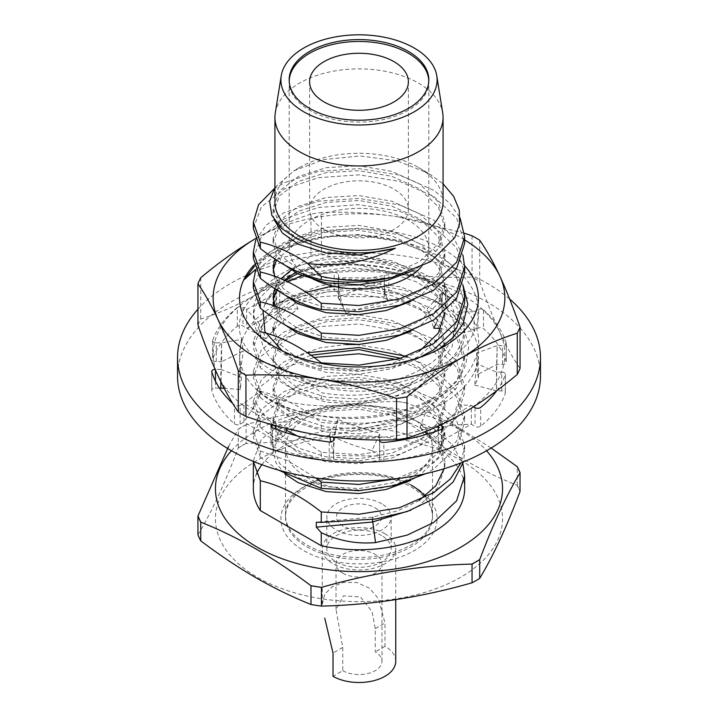 <?xml version="1.0" encoding="UTF-8"?>
<svg xmlns="http://www.w3.org/2000/svg" width="718" height="718" viewBox="0 0 718 718"><rect width="100%" height="100%" fill="white"/><g stroke="black" fill="none" stroke-linecap="round" stroke-linejoin="round"><path stroke-width="0.54" stroke-dasharray="3.59 2.69" d="M231.438 450.733A143.555 82.884 180 0 1 460.507 430.145A143.555 82.884 180 0 1 486.562 450.733M491.139 448.023L462.132 429.804C443.868 419.339 425.541 410.427 407.151 403.085L407.016 403.013A165.373 95.476 0 0 0 396.542 401.389L396.363 401.416A165.293 95.431 180 0 1 407.151 403.085M460.507 460.148A143.555 82.884 180 0 1 460.507 577.362A143.555 82.884 180 0 1 257.493 577.362A143.555 82.884 180 0 1 257.493 460.148A143.555 82.884 180 0 1 460.507 460.148M407.016 403.013L407.151 421.843C425.289 435.557 443.616 447.817 462.132 458.623C480.405 469.087 498.732 477.991 517.122 485.332A165.293 95.431 180 0 1 520.011 491.561M479.759 578.295A165.293 95.431 180 0 1 471.861 582.845M321.637 606.091A165.293 95.431 180 0 1 310.849 604.421M410.974 485L414.223 486.876A78.091 45.09 0 0 0 303.777 486.876A78.091 45.09 0 0 0 303.777 550.643A78.091 45.09 0 0 0 414.223 550.643A78.091 45.09 0 0 0 414.223 486.876L410.974 485A73.505 42.434 180 0 0 307.026 485L303.777 486.876M425.038 496.38A73.505 42.434 180 0 1 401.703 549.548A73.505 42.434 180 0 1 307.026 545.016A73.505 42.434 180 0 1 307.026 485M253.346 460.705L261.388 439.228L284.292 421.295L318.568 409.942L359 407.16L399.432 413.667L433.708 428.754L452.475 444.864L462.939 463.828M253.346 488.752A105.654 61.003 180 0 1 256.407 474.158M261.882 464.717A105.654 61.003 180 0 1 433.708 445.618A105.654 61.003 180 0 1 464.654 488.752M278.458 470.102L260.311 457.195L260.311 450.949L253.346 430.881L261.388 409.404L284.292 391.481L318.568 380.118L359 377.336L399.432 383.843L433.708 398.93L456.612 420.586L464.654 445.788L461.037 462.85M260.311 457.195L253.346 437.136L261.388 415.659L284.292 397.727L318.568 386.374L359 383.591L399.432 390.098L433.708 405.185L456.612 426.842L464.654 452.044L463.46 461.889M407.33 332.972L433.708 345.546L456.612 367.194L464.654 392.405L456.612 417.616L433.708 439.272L399.432 454.359L359 460.866L321.26 458.569C301.3 454.081 280.989 443.679 260.311 427.381L260.311 421.125L253.346 401.066L261.388 379.589L284.292 361.657L307.528 352.825M406.747 356.334L433.708 369.115L456.612 390.763L464.654 415.973L456.612 441.184L433.708 462.841L396.605 478.709M260.311 427.381L253.346 407.312L261.388 385.835L284.292 367.912L314.143 357.456M396.507 359.467L433.708 375.37L456.612 397.018L464.654 422.22L456.612 447.44L433.708 469.087L425.971 473.593M273.935 189.005L284.292 182.74L318.568 171.387L359 168.604L399.432 175.111L433.708 190.198L449.495 202.988L460.103 217.949M253.346 228.405L261.388 206.919L284.292 188.996L318.568 177.633L359 174.86L399.432 181.367L433.708 196.454L456.612 218.101L464.654 243.303M255.68 240.189L266.297 225.093L284.292 212.564L318.568 201.202L359 198.419L399.432 204.926L433.708 220.013L452.475 236.123L462.939 255.096M253.346 258.22L261.388 236.743L284.292 218.819L318.568 207.457L359 204.675L399.432 211.182L433.708 226.269L456.612 247.925L464.654 273.127M255.68 270.004L266.297 254.917L284.292 242.379L318.568 231.025L359 228.243L399.432 234.75L433.708 249.837L452.475 265.947L462.939 284.911L448.597 266.872L426.178 251.991L397.664 241.499L365.534 236.204L332.56 236.348L301.47 241.885L274.761 252.206L254.441 266.342M253.346 288.044L261.388 266.558L284.292 248.634L318.568 237.272L359 234.499L399.432 241.006L433.708 256.093L456.612 277.74L464.654 302.942M274.931 201.812A84.069 48.537 180 0 1 299.559 167.491A84.069 48.537 180 0 1 418.441 167.491A84.069 48.537 180 0 1 443.069 201.812M418.441 167.491L428.404 173.235L443.069 183.817M275.29 112.95A84.069 48.537 180 0 1 330.433 71.764A84.069 48.537 180 0 1 418.441 83.1A84.069 48.537 180 0 1 442.71 112.95M306.281 275.129A69.825 40.316 180 0 1 289.174 248.697A69.825 40.316 180 0 1 332.281 211.451A69.825 40.316 180 0 1 408.371 220.193A69.825 40.316 180 0 1 428.825 248.697A69.825 40.316 180 0 1 421.349 266.845M321.26 428.754L321.26 422.498L359 424.796L399.432 418.289L433.708 403.202L456.612 381.545L464.654 356.334L456.612 331.124L433.708 309.476L399.432 294.389L359 287.882L318.568 290.664L284.292 302.018L261.388 319.95L253.346 341.427L260.311 361.486L260.311 367.742L253.346 347.674L261.388 326.196L284.292 308.273L318.568 296.911L359 294.138L399.432 300.645L433.708 315.732L456.612 337.379L464.654 362.581L456.612 387.801L433.708 409.448L399.432 424.535L359 431.042L321.26 428.754C301.3 424.257 280.989 413.864 260.311 397.557L260.311 391.31L253.346 371.242L261.388 349.765L284.292 331.842L318.568 320.479L359 317.697L399.432 324.204L433.708 339.291L456.612 360.948L464.654 386.158L456.612 411.36L433.708 433.017L399.432 448.104L359 454.611L321.26 452.322L321.26 458.569M260.311 397.557L253.346 377.497L261.388 356.02L284.292 338.088L318.568 326.735L359 323.953L406.747 332.766M321.26 398.93L321.26 392.683C359.099 399.639 405.221 391.938 433.708 373.378C474.652 348.472 474.652 304.558 433.708 279.652C394.855 253.544 323.145 251.04 284.292 272.203C254.199 289.318 246.211 309.144 260.311 331.671L260.311 337.918C246.211 315.39 254.199 295.574 284.292 278.449C323.145 257.286 394.855 259.799 433.708 285.908C474.652 310.813 474.652 354.728 433.708 379.634C405.221 398.194 359.099 405.885 321.26 398.93C301.3 394.442 280.989 384.04 260.311 367.742M260.311 361.486C280.271 365.983 300.582 376.376 321.26 392.683M260.311 391.31C280.271 395.797 300.582 406.2 321.26 422.498M260.311 421.125L286.581 430.333M297.423 435.997L321.26 452.322M274.096 219.645L273.109 212.833L279.643 195.718L298.266 181.492L326.134 172.607L359 170.696L391.866 176.341L419.734 188.951L438.357 206.901L444.891 227.741L438.357 248.581L419.734 266.54L412.114 270.982M284.956 265.247L276.071 254.334L273.109 242.648L279.643 225.542L298.266 211.316L326.134 202.431L359 200.519L391.866 206.156L419.734 218.766L438.357 236.725L444.891 257.565L438.357 278.404L419.734 296.354L410.759 301.506M284.956 295.062L276.071 284.149L273.109 272.472L273.235 270.004M276.448 260.087L298.266 241.131L326.134 232.246L359 230.334L391.866 235.971L419.734 248.59L438.357 266.54L444.891 287.379L438.357 308.219L419.734 326.169L410.759 331.321M284.956 324.886L273.352 305.689M273.109 297.36L273.235 299.828M276.448 289.901L284.364 280.217M295.394 272.472L298.266 270.955L326.134 262.07L359 260.158L391.866 265.795L419.734 278.404L438.357 296.363L444.891 317.203L438.357 338.043L419.734 355.993L391.866 368.603L359 374.249L326.134 372.337L298.266 363.452L279.643 349.226L273.109 332.111L279.643 314.996L298.266 300.77L326.134 291.885L359 289.973L391.866 295.61L419.734 308.228L438.357 326.178L444.891 347.018L438.357 367.858L419.734 385.808L391.866 398.427L359 404.063L326.134 402.152L298.266 393.267L279.643 379.041L273.109 361.926L279.643 344.819L298.266 330.594L326.134 321.709L359 319.797L385.054 323.585L408.937 331.994M409.17 332.111L419.734 338.043L438.357 356.002L444.891 376.842L438.357 397.682L419.734 415.632L391.866 428.242L359 433.887L326.134 431.976L298.266 423.09L279.643 408.865L273.109 391.75L279.643 374.634L298.266 360.409L311.047 355.231M400.707 358.273L419.734 367.867L438.357 385.817L444.891 406.657L438.357 427.497L419.734 445.447L391.866 458.066L359 463.702L326.134 461.791L298.266 452.905L279.643 438.68L273.109 421.565L279.643 404.458L298.266 390.233L326.134 381.348L359 379.436L391.866 385.072L419.734 397.682L438.357 415.641L444.891 436.481L438.357 457.321L419.734 475.271L410.759 480.423M284.956 473.979L276.071 463.065L273.109 451.389L279.643 434.273L298.266 420.048L326.134 411.163L359 409.251L391.866 414.887L419.734 427.506L438.357 445.456L444.891 466.296L438.357 487.136L419.734 505.086L410.759 510.238M372.436 519.302L372.436 517.068L375.532 519.024M310.661 244.291L298.266 239.238L279.643 225.012L273.109 207.897L279.643 190.791L298.266 176.565L326.134 167.68L359 165.768L391.866 171.405L419.734 184.014L438.357 201.973L444.891 222.813L438.357 243.653L419.734 261.603L391.866 274.213L359 279.858L326.134 277.947L298.266 269.062L279.643 254.836L273.109 237.721L279.643 220.606L298.266 206.38L326.134 197.495L359 195.583L391.866 201.219L419.734 213.838L438.357 231.788L444.891 252.628L438.357 273.468L419.734 291.418L391.866 304.037L359 309.673L326.134 307.762L298.266 298.876L283.368 288.69L274.788 276.367M274.698 258.938L283.26 246.489L298.266 236.204L326.134 227.319L359 225.407L391.866 231.043L419.734 243.653L438.357 261.612L444.891 282.452L438.357 303.292L419.734 321.242L391.866 333.852L359 339.497L326.134 337.586L298.266 328.7L283.368 318.514L274.788 306.191M274.698 288.753L280.917 278.737M291.293 270.004L298.266 266.019L326.134 257.134L359 255.222L391.866 260.858L419.734 273.477L438.357 291.427L444.891 312.267L444.891 317.203M419.294 351.344L391.57 363.766L359 369.312L326.134 367.401L298.266 358.515L279.643 344.29L273.109 327.175L279.643 310.068L298.266 295.843L306.254 292.343M332.47 285.988L359 285.046L391.866 290.682L419.734 303.292L438.357 321.242L444.891 342.091L438.357 362.931L419.734 380.881L391.866 393.491L359 399.136L326.134 397.225L298.266 388.339L279.643 374.114L273.109 356.999L279.643 339.883L298.266 325.658L326.134 316.773L359 314.861L391.866 320.497L419.734 333.116L438.357 351.066L444.891 371.906L438.357 392.746L419.734 410.696L391.866 423.315L359 428.951L326.134 427.039L298.266 418.154L279.643 403.929L273.109 386.814L279.643 369.707L298.266 355.482L320.004 347.844L345.896 344.55M356.011 344.55L391.866 350.321L419.734 362.931L438.357 380.881L444.891 401.73L438.357 422.57L419.734 440.52L391.866 453.13L359 458.775L326.134 456.863L298.266 447.969L279.643 433.753L273.109 416.637L279.643 399.522L298.266 385.297L326.134 376.411L359 374.5L391.866 380.136L419.734 392.755L438.357 410.705L444.891 431.545L438.357 452.385L419.734 470.335L391.866 482.954L359 488.59L326.134 486.678L298.266 477.793L279.643 463.568L273.109 446.452L279.643 429.337L298.266 415.121L326.134 406.235L359 404.324L391.866 409.96L419.734 422.57L438.357 440.52L444.891 461.369L444.092 468.755M419.294 500.437L397.862 510.803L372.436 517.068L316.297 522.21M274.931 187.425L293.689 170.875L323.872 159.549L360.104 155.959L396.785 160.742L428.404 173.235M420.084 357.232L390.852 367.122L359 371.403L321.26 369.115C301.3 364.618 280.989 354.225 260.311 337.918M321.26 369.115L321.26 363.398M260.311 450.949L287.765 460.714L315.839 477.982M396.363 401.416C346.291 402.529 296.211 410.274 246.139 424.661L246.139 443.41C296.211 442.297 346.291 434.552 396.363 420.174L396.542 420.147A165.373 95.476 180 0 1 407.016 421.762M396.542 420.147L396.542 401.389M517.122 485.332L517.256 485.413A165.373 95.476 180 0 1 520.056 491.453M517.256 485.413L517.256 466.655M245.951 424.688A165.373 95.476 0 0 0 238.295 429.113L228.548 446.497M197.944 534.811L197.988 534.704C211.406 512.428 224.824 483.519 238.241 447.969L238.295 447.861A165.373 95.476 180 0 1 245.951 443.437M238.295 447.861L238.295 429.113M200.878 540.932A165.293 95.431 180 0 1 197.988 534.704M238.241 447.969A165.293 95.431 180 0 1 246.139 443.41M396.363 420.174A165.293 95.431 180 0 1 407.151 421.843M238.241 429.22A165.293 95.431 180 0 1 246.139 424.661M509.645 299.065A181.457 104.765 0 0 0 489.452 284.651A181.457 104.765 0 0 0 197.944 309.216M540.457 376.223A181.457 104.765 0 0 0 489.452 303.4A181.457 104.765 0 0 0 290.969 279.105A181.457 104.765 0 0 0 177.543 376.223M440.322 425.11L438.285 423.889L471.313 405.455L456.989 404.692L452.143 425.128L471.313 424.203L475.029 426.429A3.671 2.118 0 0 0 480.665 426.187A149.299 86.196 0 0 0 505.301 393.419A3.671 2.118 0 0 0 505.373 392.997A3.671 2.118 0 0 0 504.341 391.516A3.671 2.118 0 0 0 501.756 390.87L496.668 390.825M501.756 390.87L501.756 372.121A3.671 2.118 180 0 1 504.341 372.768A3.671 2.118 180 0 1 505.373 374.24A3.671 2.118 180 0 1 505.301 374.661L505.301 393.419M477.73 374.464L478.439 377.767L474.724 385.117L476.581 363.685L496.407 372.068L497.179 345.546L476.581 353.139L477.73 374.464L497.179 364.304L502.528 364.358A3.671 2.118 0 0 0 506.271 362.231A3.671 2.118 0 0 0 506.217 361.881A149.299 86.196 0 0 0 483.51 328.656A3.671 2.118 0 0 0 483.088 328.35A3.671 2.118 0 0 0 477.892 328.305L474.042 330.451L442.108 311.388L445.959 309.234A3.671 2.118 0 0 0 447.072 307.708A3.671 2.118 0 0 0 446.04 306.236A3.671 2.118 0 0 0 445.528 305.985A149.299 86.196 0 0 0 388.779 291.759A3.671 2.118 0 0 0 384.372 293.806L384.283 296.893L338.349 296.444L338.438 293.357A3.671 2.118 0 0 0 338.438 293.321A3.671 2.118 0 0 0 337.406 291.849A3.671 2.118 0 0 0 334.157 291.23A149.299 86.196 0 0 0 276.609 304.342A3.671 2.118 0 0 0 274.958 306.11A3.671 2.118 0 0 0 275.999 307.582L279.715 309.808L246.687 328.243L242.971 326.026A3.671 2.118 0 0 0 237.335 326.268A149.299 86.196 0 0 0 212.699 359.027A3.671 2.118 0 0 0 212.627 359.458A3.671 2.118 0 0 0 216.244 361.576L221.593 361.63L220.821 388.142M477.892 328.305L477.892 309.548A3.671 2.118 180 0 1 483.088 309.602A3.671 2.118 180 0 1 483.51 309.907L483.51 328.656M445.528 305.985L445.528 287.227A3.671 2.118 180 0 1 446.04 287.478A3.671 2.118 180 0 1 447.072 288.959A3.671 2.118 180 0 1 445.959 290.485L445.959 309.234M334.157 291.23L334.157 272.472A3.671 2.118 180 0 1 337.406 273.091A3.671 2.118 180 0 1 338.438 274.563A3.671 2.118 180 0 1 338.438 274.599L338.438 293.357M219.466 388.133L215.472 388.097A3.671 2.118 0 0 0 211.729 390.215A3.671 2.118 0 0 0 211.783 390.565A149.299 86.196 0 0 0 234.49 423.791A3.671 2.118 0 0 0 240.108 424.15L243.958 421.996L275.891 441.067L272.041 443.212A3.671 2.118 0 0 0 270.928 444.738A3.671 2.118 0 0 0 272.472 446.47A149.299 86.196 0 0 0 329.221 460.687A3.671 2.118 0 0 0 333.628 458.649L333.717 455.553L379.651 456.002L379.562 459.089A3.671 2.118 0 0 0 379.562 459.125A3.671 2.118 0 0 0 383.843 461.216A149.299 86.196 0 0 0 441.39 448.113A3.671 2.118 0 0 0 443.042 446.336A3.671 2.118 0 0 0 442.001 444.864L438.285 442.647L471.313 424.203L471.313 405.455L473.593 406.819M215.095 369.348A3.671 2.118 180 0 1 215.472 369.339L215.472 370.183M232.731 403.471A149.299 86.196 0 0 0 234.49 405.042L234.49 423.791M240.108 424.15L240.108 405.392A3.671 2.118 180 0 1 234.49 405.042M240.108 405.392L243.958 403.247L243.958 421.996L256.272 403.238L261.011 390.996L243.958 403.247L275.891 422.31L290.7 421.834L287.317 428.727M285.602 432.532L284.229 435.736C272.876 426.115 263.56 415.282 256.272 403.238M284.229 435.736L275.891 441.067L275.891 429.077M271.835 424.589A3.671 2.118 180 0 1 272.041 424.464L275.891 422.31L275.891 425.729M333.699 437.289L333.717 455.553L330.899 441.911M329.445 434.866L338.007 419.447C352.089 425.28 366.09 429.84 379.993 433.142L371.987 450.509C357.456 447.081 343.276 441.866 329.445 434.866L329.84 436.804M371.987 450.509L379.651 456.002L379.651 440.843M338.007 419.447L333.717 436.804L379.651 437.253L379.993 433.142M379.571 439.99L379.651 437.253L379.651 439.99M452.143 425.128C442.943 427.372 432.209 428.116 419.931 427.363L427.3 408.138L438.285 423.889L438.285 426.043M438.285 430.513L438.285 442.647L427.847 433.959M419.931 427.363L425.074 431.653M474.724 385.117L496.407 390.825L497.179 345.546L502.528 345.6L502.528 364.358M346.013 313.416L338.349 296.444L338.349 277.695L338.007 297.378L346.013 313.416C360.544 308.219 374.724 304.163 388.555 301.246L384.283 296.893L384.283 278.135L338.349 277.695L338.438 274.599M216.244 361.576L216.244 342.818L221.593 342.872L221.593 361.63L243.276 350.994L241.419 339.443L221.593 342.872L220.821 369.393L215.472 369.339M216.244 342.818A3.671 2.118 180 0 1 212.627 340.7A3.671 2.118 180 0 1 212.699 340.278L212.699 359.027M237.335 326.268L237.335 307.51A149.299 86.196 0 0 0 212.699 340.278M237.335 307.51A3.671 2.118 180 0 1 242.971 307.268L242.971 326.026M265.857 338.788L246.687 328.243L246.687 309.485L261.011 325.828L265.857 338.788C275.057 327.929 285.791 317.912 298.069 308.749L290.7 294.99L279.715 291.05L246.687 309.485L242.971 307.268M298.069 308.749L279.715 309.808L279.715 291.05L275.999 288.833A3.671 2.118 180 0 1 274.958 287.353A3.671 2.118 180 0 1 276.609 285.584L276.609 304.342M334.157 272.472A149.299 86.196 0 0 0 276.609 285.584M388.555 301.246L379.993 283.682C365.911 286.661 351.91 291.23 338.007 297.378M379.993 283.682L384.283 278.135L384.372 275.048A3.671 2.118 180 0 1 388.779 273.002L388.779 291.759M445.528 287.227A149.299 86.196 0 0 0 388.779 273.002M439.775 328.521L461.728 332.874L456.989 312.133L474.042 311.693L442.108 292.63L442.108 311.388L442.108 292.63L445.959 290.485M442.108 292.63L427.3 308.686L433.771 328.189M436.248 323.19L442.108 311.388M461.728 332.874L474.042 330.451L474.042 311.693L477.892 309.548M506.217 361.881L506.217 343.123A149.299 86.196 0 0 0 483.51 309.907M506.217 343.123A3.671 2.118 180 0 1 506.271 343.482A3.671 2.118 180 0 1 502.528 345.6M476.581 363.685L478.439 358.273L476.581 353.139M501.756 372.121L496.407 372.068L496.596 390.825M496.748 390.709A149.299 86.196 0 0 0 505.301 374.661M241.419 339.443L239.561 358.273L241.419 377.381L220.821 369.393L220.821 381.707M241.419 377.381L240.27 389.461L224.187 388.375M240.27 389.461L239.561 377.767L243.276 350.994M254.109 264.996A119.439 68.955 180 0 1 359.799 229.024A119.439 68.955 180 0 1 464.645 265.804M285.432 280.702A96.472 55.699 0 0 0 265.813 302.314A96.472 55.699 0 0 0 263.91 307.331L265.813 302.745L274.312 291.598L287.855 281.842M282.183 350.779L288.286 354.665L320.955 366.952L360.185 370.874L399.782 365.74L433.843 352.296M474.374 372.086A119.439 68.955 0 0 0 443.455 305.482A119.439 68.955 0 0 0 274.545 305.482A119.439 68.955 0 0 0 243.626 336.392A119.439 68.955 0 0 0 255.563 388.716A119.439 68.955 0 0 0 374.59 422.606A119.439 68.955 0 0 0 474.374 372.086M414.726 380.953A96.472 55.699 180 0 1 271.368 358.776C260.966 347.341 258.283 335.351 263.326 322.795L272.445 309.449L287.577 297.952L320.596 285.54L360.158 281.582L400.114 286.742L434.543 300.33L452.555 313.811L464.187 329.544L468.746 346.552L465.928 363.649C447.826 422.48 302.251 436.382 255.563 388.716C290.269 412.204 369.779 413.218 414.726 380.953L438.24 365.57L452.187 346.579L454.647 323.01L442.548 300.564L417.723 282.345L383.968 270.857L346.408 267.563L310.768 272.669L301.659 275.595M472.049 235.791L472.049 277.049A165.373 95.476 180 0 1 479.705 281.474C486.391 300.716 493.122 317.706 499.881 332.443A145.853 84.203 180 0 1 462.132 413.783A145.853 84.203 180 0 1 321.251 435.575A145.853 84.203 180 0 1 218.119 376.035A145.853 84.203 180 0 1 218.119 332.443A145.853 84.203 180 0 1 255.868 294.694C274.321 283.87 292.693 270.758 310.984 255.375A165.373 95.476 180 0 1 321.458 253.75L321.458 212.492A165.373 95.476 180 0 0 310.984 214.108L310.984 255.375M197.944 325.066A165.373 95.476 180 0 1 199.254 322.023A165.373 95.476 180 0 1 200.744 319.016C219.008 313.317 237.38 305.204 255.868 294.694A145.853 84.203 180 0 1 396.749 272.903C421.969 276.663 447.072 278.046 472.049 277.049M321.458 253.75C346.39 262.465 371.484 268.846 396.749 272.903A145.853 84.203 180 0 1 499.881 332.443C506.639 346.83 513.361 358.82 520.056 368.415M479.705 281.474L479.705 240.216M464.483 233.26L396.749 216.639A145.853 84.203 180 0 1 464.654 239.929M255.168 238.834A145.853 84.203 180 0 1 255.868 238.43A145.853 84.203 180 0 1 396.749 216.639C371.484 212.878 346.39 211.496 321.458 212.492M200.744 319.016L200.744 277.758M310.984 214.108C292.72 219.816 274.348 227.92 255.868 238.43M243.626 280.128C258.525 246.795 328.736 225.919 389.91 238.87C451.954 249.954 492.494 293.016 474.374 330.827C459.475 369.133 389.264 395.062 328.09 387.092C266.046 380.98 225.506 342.971 243.626 310.14C258.525 276.807 328.736 255.922 389.91 268.873C451.954 279.966 492.494 323.028 474.374 360.831C459.475 399.145 389.264 425.074 328.09 417.095C296.57 413.155 272.4 403.695 255.563 388.716M255.482 269.492L282.327 257.331L316.97 251.372L355.419 253.669L392.441 264.484C438.456 276.08 465.569 309.099 452.187 338.223C444.927 354.171 429.938 366.692 407.232 375.792C360.598 395.142 292.567 385.171 271.368 358.776M392.441 264.484A96.472 55.699 0 0 0 297.719 273.711M324.078 229.473A49.38 28.514 180 0 1 309.62 209.315A49.38 28.514 180 0 1 340.099 182.973A49.38 28.514 180 0 1 393.922 189.148A49.38 28.514 180 0 1 408.38 209.315A49.38 28.514 180 0 1 377.901 235.657A49.38 28.514 180 0 1 324.078 229.473M428.808 80.847A69.825 40.316 180 0 1 386.472 118.847A69.825 40.316 180 0 1 309.629 110.285A69.825 40.316 180 0 1 289.192 80.847M410.974 417.481A73.505 42.434 180 0 1 432.505 447.493A73.505 42.434 180 0 1 387.128 486.696A73.505 42.434 180 0 1 307.026 477.497A73.505 42.434 180 0 1 285.495 447.493A73.505 42.434 180 0 1 330.872 408.282A73.505 42.434 180 0 1 410.974 417.481M410.974 486.876A73.505 42.434 180 0 1 432.505 516.879A73.505 42.434 180 0 1 387.128 556.091A73.505 42.434 180 0 1 307.026 546.892A73.505 42.434 180 0 1 285.495 516.879A73.505 42.434 180 0 1 330.872 477.676A73.505 42.434 180 0 1 410.974 486.876M374.913 507.689A22.509 12.996 180 0 1 374.913 526.07A22.509 12.996 180 0 1 343.087 526.07A22.509 12.996 180 0 1 343.087 507.689A22.509 12.996 180 0 1 374.913 507.689M342.755 670.666A22.967 13.265 -0 0 0 367.787 673.538A22.967 13.265 -0 0 0 381.967 661.287A22.967 13.265 -0 0 0 375.245 651.917L375.245 628.654L372.05 611.548L360.481 596.963L343.392 595.823L336.042 609.42L342.755 647.403L342.755 670.666L333.017 676.293M342.755 573.144A22.967 13.265 -0 0 0 367.787 576.015A22.967 13.265 -0 0 0 381.967 563.765A22.967 13.265 -0 0 0 375.245 554.395A22.967 13.265 -0 0 0 350.213 551.514A22.967 13.265 -0 0 0 336.033 563.765A22.967 13.265 -0 0 0 342.755 573.144M322.274 604.26L324.778 594.154L332.219 586.75L343.536 582.451L356.819 582.504L369.339 588.132L378.404 598.471L384.983 623.027L375.245 628.654M384.983 533.761A36.753 21.217 -0 0 0 344.936 529.166A36.753 21.217 -0 0 0 322.247 548.767A36.753 21.217 -0 0 0 333.017 563.765A36.753 21.217 -0 0 0 373.064 568.369A36.753 21.217 -0 0 0 395.753 548.767A36.753 21.217 -0 0 0 384.983 533.761M395.753 661.287A36.753 21.217 -0 0 0 384.983 646.29L384.983 623.027M384.983 646.29L375.245 651.917M381.743 535.637A32.157 18.569 -0 0 0 346.695 531.616A32.157 18.569 -0 0 0 326.843 548.767A32.157 18.569 -0 0 0 336.257 561.889A32.157 18.569 -0 0 0 371.305 565.919A32.157 18.569 -0 0 0 391.157 548.767A32.157 18.569 -0 0 0 381.743 535.637M381.743 503.758A32.157 18.569 -0 0 0 346.695 499.728A32.157 18.569 -0 0 0 326.843 516.879A32.157 18.569 -0 0 0 336.257 530.01A32.157 18.569 -0 0 0 371.305 534.03A32.157 18.569 -0 0 0 391.157 516.879A32.157 18.569 -0 0 0 381.743 503.758M215.472 381.195L215.472 388.097M211.783 390.565L211.783 371.816M272.041 427.506L272.041 443.212M272.472 446.47L272.472 427.713M329.221 441.938L329.221 460.687M333.628 458.649L333.628 439.892M379.562 440.412L379.562 459.089M383.843 461.216L383.843 442.467M441.39 429.355L441.39 448.113M442.001 444.864L442.001 429.059M275.999 307.582L275.999 288.833M384.372 293.806L384.372 275.048M480.665 426.187L480.665 407.429M475.029 407.671L475.029 426.429M342.755 647.403L333.017 653.03M253.346 430.881L253.346 437.136M253.346 401.066L253.346 407.321M289.174 79.904L289.174 248.697M253.346 371.251L253.346 377.497M253.346 341.427L253.346 347.683M464.654 356.334L464.654 362.59M464.654 386.158L464.654 392.405M428.825 79.904L428.825 248.697M273.109 212.833L273.109 207.897M444.891 227.741L444.891 222.813M273.109 242.648L273.109 237.721M444.891 257.565L444.891 252.628M273.109 272.472L273.109 267.536M444.891 287.379L444.891 282.452M444.891 347.018L444.891 342.091M273.109 361.926L273.109 356.999M444.891 376.842L444.891 371.906M273.109 391.75L273.109 386.814M444.891 406.657L444.891 401.73M273.109 421.565L273.109 416.637M444.891 436.481L444.891 431.545M273.109 451.389L273.109 446.452M444.891 466.296L444.891 461.369M299.559 167.491L293.689 170.875M464.654 415.973L464.654 422.229M464.654 445.797L464.654 452.044M505.373 374.24L505.373 392.997M447.072 288.959L447.072 307.708M338.438 274.563L338.438 293.321M211.729 371.457L211.729 390.215M270.928 425.98L270.928 444.738M333.717 446.587L336.015 427.497M379.714 436.499L379.651 438.016M379.562 440.376L379.562 459.125M443.042 427.587L443.042 446.336M212.627 340.7L212.627 359.458M274.958 287.353L274.958 306.11M338.349 278.458C338.357 290.467 340.853 301.991 345.843 313.039M386.634 297.566L384.283 287.918M506.271 343.482L506.271 362.231M478.439 377.767L478.439 358.273M239.561 377.767L239.561 358.273M433.843 352.287L443.455 346.74M288.286 354.674L274.545 346.74M287.577 297.952L274.545 305.482M434.543 300.33L443.455 305.482M309.62 81.78L309.62 209.315M408.38 81.78L408.38 209.315M432.505 447.493L432.505 516.879M285.495 447.493L285.495 474.293M285.495 474.445L285.495 516.879M381.967 661.287L381.967 563.765M322.247 604.26L322.247 548.767M395.753 599.656L395.753 548.767M336.033 609.42L336.033 563.765M326.843 548.767L326.843 516.879M391.157 548.767L391.157 516.879"/><path stroke-width="1.08" d="M486.562 450.733A143.555 82.884 180 0 1 443.688 555.678A143.555 82.884 180 0 1 257.493 547.358A143.555 82.884 180 0 1 231.438 450.733M228.548 446.497L197.944 516.054A165.373 95.476 0 0 0 200.744 522.094L200.878 522.174C219.026 529.408 237.353 538.312 255.868 548.893C274.132 559.519 292.459 571.779 310.849 585.664L310.984 585.744A165.373 95.476 0 0 0 321.458 587.36L321.637 587.333A165.293 95.431 180 0 1 310.849 585.664M321.637 587.333C371.709 572.955 421.789 565.21 471.861 564.097L472.049 564.07A165.373 95.476 0 0 0 479.705 559.645L479.759 559.537A165.293 95.431 180 0 1 471.861 564.097M479.759 559.537C493.176 523.996 506.594 495.079 520.011 472.803L520.056 472.704A165.373 95.476 0 0 0 517.256 466.655L517.122 466.583A165.293 95.431 180 0 1 520.011 472.803M517.122 466.583L491.139 448.023M520.056 472.704L520.011 491.561C506.594 527.102 493.176 556.019 479.759 578.295L479.705 578.394A165.373 95.476 180 0 1 472.049 582.819L471.861 582.845C421.789 597.232 371.709 604.978 321.637 606.091L321.458 606.118A165.373 95.476 180 0 1 310.984 604.502L310.849 604.421C292.711 597.188 274.384 588.284 255.868 577.703C237.595 567.076 219.268 554.817 200.878 540.932L200.744 540.851A165.373 95.476 180 0 1 197.944 534.811L197.944 516.054M260.311 510.543L260.311 480.764L253.346 461.396L253.346 488.752A105.654 61.003 180 0 0 260.311 510.543L321.26 545.725L321.26 532.684C338.851 540.896 356.945 544.199 375.532 542.593L372.436 519.302M256.407 474.158A105.654 61.003 180 0 1 261.882 464.717M307.528 352.825L359 347.521L406.747 356.334M314.143 357.456L359 353.777L396.507 359.467M443.069 183.817L453.677 196.382L459.269 210.006L459.592 223.989L454.736 237.703L430.755 261.585L392.207 277.345C368.442 282.838 344.793 283.61 321.26 279.652C301.3 275.165 280.989 264.762 260.311 248.464L260.311 242.208L253.346 222.149L258.561 204.711L273.935 189.005M260.311 248.464L253.346 228.405L253.346 222.149M460.103 217.949L464.654 237.057L464.654 243.312L456.612 268.523L433.708 290.171L399.432 305.258L359 311.765L321.26 309.476C301.3 304.979 280.989 294.586 260.311 278.279L260.311 272.032L253.346 251.973L255.68 240.189M260.311 278.279L253.346 258.22L253.346 251.973M464.654 273.127L456.612 298.338L433.708 319.995L399.432 335.082L359 341.589L321.26 339.291C301.3 334.803 280.989 324.401 260.311 308.103L260.311 301.847L253.346 281.788L255.68 270.004M260.311 308.103L253.346 288.044L253.346 281.788M436.768 75.767L442.71 112.95A84.069 48.537 180 0 1 443.069 117.42L443.069 201.812A84.069 48.537 180 0 1 391.175 246.651A84.069 48.537 180 0 1 299.559 236.132A84.069 48.537 180 0 1 274.931 201.812L274.931 117.42A84.069 48.537 180 0 1 275.29 112.95L281.232 75.767A78.091 45.09 180 0 1 332.47 37.498A78.091 45.09 180 0 1 414.223 48.025A78.091 45.09 180 0 1 436.768 75.767A78.091 45.09 180 0 1 392.172 120.723A78.091 45.09 180 0 1 303.777 111.793A78.091 45.09 180 0 1 281.232 75.767M392.207 277.345A105.654 61.003 180 0 1 321.26 276.412L307.744 263.515C338.205 267.195 367.392 262.106 395.313 248.24C365.839 255.518 337.622 254.199 310.661 244.291L297.782 239.193L281.483 228.387L271.835 215.364L269.636 201.246L274.931 187.425M443.069 117.42A84.069 48.537 180 0 1 391.175 162.259A84.069 48.537 180 0 1 299.559 151.731A84.069 48.537 180 0 1 274.931 117.42M421.349 266.845A69.825 40.316 180 0 1 309.629 277.202A69.825 40.316 180 0 1 306.281 275.129M309.629 108.409A69.825 40.316 180 0 1 289.174 79.904A69.825 40.316 180 0 1 332.281 42.658A69.825 40.316 180 0 1 408.371 51.4A69.825 40.316 180 0 1 428.825 79.904A69.825 40.316 180 0 1 385.719 117.151A69.825 40.316 180 0 1 309.629 108.409M406.747 332.766L407.33 332.972M286.581 430.333L297.423 435.997M395.313 248.24L359 254.971L326.134 253.059L298.266 244.174L282.452 233.081L274.096 219.645M412.114 270.982L386.966 280.514L359 284.786L326.134 282.874L298.266 273.989L284.956 265.247M410.759 301.506L386.14 310.544L359 314.61L326.134 312.698L298.266 303.813L284.956 295.062M273.235 270.004L276.448 260.087M410.759 331.321L386.14 340.368L359 344.425L326.134 342.513L298.266 333.628L284.956 324.886M273.352 305.689L273.109 302.287M273.235 299.828L276.448 289.901M284.364 280.217L295.394 272.472M311.047 355.231L359 349.612L400.707 358.273M410.759 480.423L386.14 489.461L359 493.526L326.134 491.615L298.266 482.729L284.956 473.979M410.759 510.238L372.436 522.004L316.297 527.138L321.26 532.684M274.788 276.367L273.109 267.536L274.698 258.938M274.788 306.191L273.109 297.36L274.698 288.753M280.917 278.737L291.293 270.004M444.891 312.267L438.357 333.107L419.294 351.344M306.254 292.343L332.47 285.988M345.896 344.55L356.011 344.55M444.092 468.755L435.853 485.718L419.294 500.437M321.26 279.652L321.26 276.412M260.311 242.208C275.757 245.691 291.571 252.79 307.744 263.515M321.26 363.398L321.26 362.859C300.582 346.561 280.271 336.159 260.311 331.671M438.465 349.46L453.264 337.343L463.119 323.594L467.813 304.261L462.948 284.911L464.654 296.696L456.612 321.906L433.708 343.563L399.432 358.65L359 365.157L321.26 362.859M464.654 296.696L464.654 302.951L456.612 328.162L433.708 349.81L420.084 357.232M321.26 339.291L321.26 333.044C300.582 316.737 280.271 306.344 260.311 301.847M462.939 255.096L464.654 266.881L456.612 292.091L433.708 313.739L399.432 328.826L359 335.333L321.26 333.044M321.26 309.476L321.26 303.22C300.582 286.922 280.271 276.52 260.311 272.032M464.654 237.057L456.612 262.267L433.708 283.924L399.432 299.011L359 305.518L321.26 303.22M396.605 478.709L359 484.435L321.26 482.137L315.839 477.982M461.037 462.85L450.365 478.942L433.708 492.656L399.432 507.743L359 514.25L321.26 511.952C300.582 495.653 280.271 485.26 260.311 480.764M462.939 463.828L464.654 475.621L456.612 500.823L433.708 522.48L407.151 535.107L375.532 542.593M425.971 473.593L394.406 485.539L359 490.681L321.26 488.393L278.458 470.102M321.26 488.393L321.26 482.137M463.46 461.889L453.211 481.904L433.708 498.911L407.151 511.548L375.532 519.024L321.26 522.399L321.26 511.952M321.26 522.399L316.297 522.21L316.297 527.138M464.654 475.612L464.654 488.752A105.654 61.003 180 0 1 321.26 545.725M410.974 485L410.974 485A73.505 42.434 180 0 1 425.038 496.38M200.744 540.851L200.744 522.094M472.049 564.07L472.049 582.819M479.705 578.394L479.705 559.645M310.984 585.744L310.984 604.502M321.458 606.118L321.458 587.36M200.878 522.174A165.293 95.431 180 0 1 197.988 515.946M197.944 309.216A181.457 104.765 0 0 0 177.543 357.474A181.457 104.765 0 0 0 228.548 430.288A181.457 104.765 0 0 0 427.031 454.593A181.457 104.765 0 0 0 540.457 357.474A181.457 104.765 0 0 0 509.645 299.065M177.543 357.474L177.543 376.223A181.457 104.765 0 0 0 228.548 449.046A181.457 104.765 0 0 0 427.031 473.35A181.457 104.765 0 0 0 540.457 376.223L540.457 357.474M232.731 403.471A149.299 86.196 0 0 1 211.783 371.816A3.671 2.118 180 0 1 211.729 371.457A3.671 2.118 180 0 1 215.095 369.348M287.317 428.727L285.602 432.532M275.891 425.729L275.891 429.077M333.699 437.289L333.628 439.892A3.671 2.118 180 0 1 329.221 441.938A149.299 86.196 0 0 1 272.472 427.713A3.671 2.118 180 0 1 270.928 425.98A3.671 2.118 180 0 1 271.835 424.589M329.84 436.804L330.899 441.911M379.651 439.99L379.651 440.843M442.001 429.059L442.001 426.106A3.671 2.118 180 0 1 443.042 427.587A3.671 2.118 180 0 1 441.39 429.355A149.299 86.196 0 0 1 383.843 442.467A3.671 2.118 180 0 1 379.562 440.376M442.001 426.106L440.322 425.11M438.285 426.043L438.285 430.513M425.074 431.653L427.847 433.959M439.775 328.521L433.771 328.189L436.248 323.19M473.593 406.819L475.029 407.671A3.671 2.118 180 0 0 480.665 407.429A149.299 86.196 0 0 0 496.748 390.709M220.821 381.707L220.821 388.142L219.466 388.133M224.187 388.375L220.821 388.142M254.441 266.342L243.626 280.128A119.439 68.955 180 0 1 254.109 264.996M464.645 265.804A119.439 68.955 180 0 1 474.374 315.821A119.439 68.955 180 0 1 443.455 346.74A119.439 68.955 180 0 1 274.545 346.74A119.439 68.955 180 0 1 243.626 280.128L255.482 269.492M262.967 310.167L264.924 331.581L282.183 350.779M464.654 239.929A145.853 84.203 180 0 1 499.881 276.179A145.853 84.203 180 0 1 499.881 319.77A145.853 84.203 180 0 1 462.132 357.519C480.593 347.036 498.965 338.932 517.256 333.197A165.373 95.476 180 0 0 518.746 330.19A165.373 95.476 180 0 0 520.056 327.157C513.379 307.914 506.648 290.925 499.881 276.179C493.131 261.801 486.4 249.81 479.705 240.216A165.373 95.476 180 0 0 472.049 235.791L464.483 233.26M520.056 327.157L520.056 368.415A165.373 95.476 180 0 1 518.746 371.448A165.373 95.476 180 0 1 517.256 374.455L517.256 333.197M517.256 374.455C498.992 389.838 480.62 402.951 462.132 413.783C443.679 424.266 425.307 432.38 407.016 438.106A165.373 95.476 180 0 1 396.542 439.721L396.542 398.463A165.373 95.476 180 0 0 407.016 396.848L407.016 438.106M407.016 396.848C425.28 381.464 443.652 368.352 462.132 357.519A145.853 84.203 180 0 1 321.251 379.319C346.471 383.358 371.574 389.739 396.542 398.463M396.542 439.721C371.574 440.717 346.471 439.335 321.251 435.575C295.987 431.527 270.892 425.146 245.951 416.431A165.373 95.476 180 0 1 238.295 412.006L238.295 370.748A165.373 95.476 180 0 0 245.951 375.173L245.951 416.431M245.951 375.173C270.892 374.168 295.987 375.55 321.251 379.319A145.853 84.203 180 0 1 218.119 319.77C224.869 334.498 231.6 351.488 238.295 370.748M238.295 412.006C231.609 402.439 224.878 390.448 218.119 376.035C211.361 361.307 204.639 344.317 197.944 325.066L197.944 283.798C204.621 293.366 211.352 305.356 218.119 319.77A145.853 84.203 180 0 1 255.168 238.834M197.944 283.798A165.373 95.476 180 0 1 200.744 277.758C219.035 262.366 237.407 249.263 255.868 238.43M301.659 275.595L287.855 281.842M297.719 273.711A96.472 55.699 0 0 0 285.432 280.702M324.078 101.947A49.38 28.514 180 0 1 309.62 81.78A49.38 28.514 180 0 1 340.099 55.439A49.38 28.514 180 0 1 393.922 61.622A49.38 28.514 180 0 1 408.38 81.78A49.38 28.514 180 0 1 377.901 108.122A49.38 28.514 180 0 1 324.078 101.947M289.192 80.847A69.825 40.316 180 0 1 333.035 44.363A69.825 40.316 180 0 1 408.371 53.276A69.825 40.316 180 0 1 428.808 80.847M395.753 599.656L395.753 661.287A36.753 21.217 -0 0 1 373.064 680.888A36.753 21.217 -0 0 1 333.017 676.293L333.017 653.03L324.742 618.135M215.472 370.183L215.472 381.195M272.041 424.643L272.041 427.506M273.109 332.111L273.109 327.175M464.654 266.881L464.654 273.136"/></g></svg>

